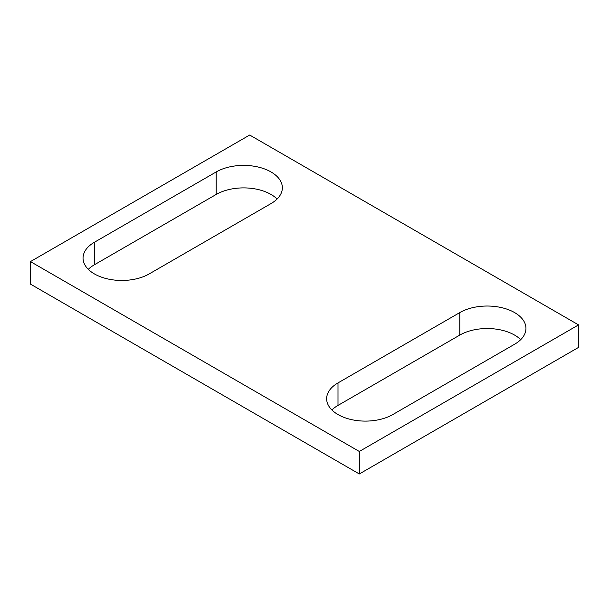 <?xml version="1.0" encoding="UTF-8"?>
<svg xmlns="http://www.w3.org/2000/svg" width="609" height="609" viewBox="0 0 609 609"><rect width="100%" height="100%" fill="white"/><g stroke="black" fill="none" stroke-linecap="round" stroke-linejoin="round"><path stroke-width="0.91" d="M271.005 203.589A38.755 22.373 0 0 0 282.355 187.77A38.755 22.373 0 0 0 258.429 167.094A38.755 22.373 0 0 0 216.195 171.944L94.395 242.268A38.755 22.373 0 0 0 83.045 258.087A38.755 22.373 0 0 0 106.971 278.762A38.755 22.373 0 0 0 149.205 273.913L271.005 203.589M277.103 199.021A38.755 22.373 0 0 0 216.195 194.446L94.395 264.77A38.755 22.373 0 0 0 88.297 269.338M337.995 382.909L459.795 312.584A38.755 22.373 0 0 1 502.029 307.735A38.755 22.373 0 0 1 525.955 328.411A38.755 22.373 0 0 1 514.605 344.23L392.805 414.554A38.755 22.373 0 0 1 350.571 419.403A38.755 22.373 0 0 1 326.645 398.728A38.755 22.373 0 0 1 337.995 382.909L337.995 405.411A38.755 22.373 0 0 0 331.897 409.979M520.703 339.662A38.755 22.373 0 0 0 459.795 335.087L337.995 405.411M359.31 473.969L578.55 347.396L578.55 324.894L359.31 451.467L359.31 473.969L30.45 284.106L30.45 261.604L249.69 135.031L578.55 324.894M30.45 261.604L359.31 451.467M216.195 171.944L216.195 194.446M94.395 242.268L94.395 264.77M459.795 312.584L459.795 335.087"/></g></svg>
